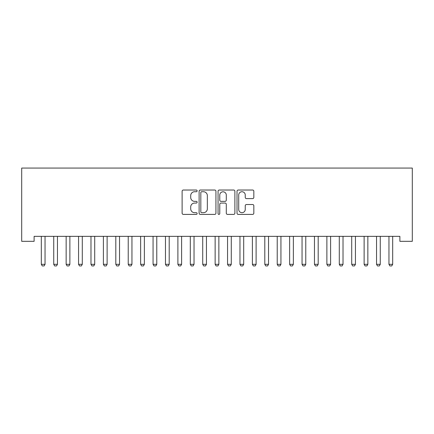 <?xml version="1.0" encoding="UTF-8"?>
<svg xmlns="http://www.w3.org/2000/svg" width="434" height="434" viewBox="0 0 434 434"><rect width="100%" height="100%" fill="white"/><g stroke="black" fill="none" stroke-linecap="round" stroke-linejoin="round"><path stroke-width="0.65" d="M197.134 190.879A0.852 0.852 0 0 0 196.282 190.027L183.332 190.027A1.221 1.221 0 0 0 182.117 191.242L182.117 213.181A1.221 1.221 0 0 0 183.332 214.401L196.282 214.401A0.852 0.852 0 0 0 197.134 213.544A0.852 0.852 0 0 0 196.282 212.693L194.606 212.693A3.901 3.901 0 0 1 190.705 208.792L190.705 206.964A3.901 3.901 0 0 1 194.606 203.069L196.282 203.069A0.852 0.852 0 0 0 197.134 202.211A0.852 0.852 0 0 0 196.282 201.36L194.606 201.36A3.901 3.901 0 0 1 190.705 197.459L190.705 195.631A3.901 3.901 0 0 1 194.606 191.73L196.282 191.73A0.852 0.852 0 0 0 197.134 190.879M252.615 198.62A1.221 1.221 0 0 0 253.836 197.399L253.836 191.242A1.221 1.221 0 0 0 252.615 190.027L238.233 190.027A1.221 1.221 0 0 0 237.018 191.242L237.018 213.181A1.221 1.221 0 0 0 238.233 214.401L252.615 214.401A1.221 1.221 0 0 0 253.836 213.181L253.836 205.749A1.221 1.221 0 0 0 252.615 204.528L246.463 204.528A1.221 1.221 0 0 0 245.243 205.749L245.243 209.432A3.26 3.26 0 0 1 241.982 212.693A3.26 3.26 0 0 1 238.722 209.432L238.722 194.991A3.26 3.26 0 0 1 241.982 191.73A3.26 3.26 0 0 1 245.243 194.991L245.243 197.399A1.221 1.221 0 0 0 246.463 198.62L252.615 198.62M399.882 236.356L34.118 236.356L34.118 241.32L21.7 241.32L21.7 168.072L412.3 168.072L412.3 241.32L399.882 241.32L399.882 236.356M215.931 191.242A1.221 1.221 0 0 0 214.716 190.027L200.334 190.027A1.221 1.221 0 0 0 199.114 191.242L199.114 213.181A1.221 1.221 0 0 0 200.334 214.401L214.716 214.401A1.221 1.221 0 0 0 215.931 213.181L215.931 191.242M219.284 190.027L233.666 190.027A1.221 1.221 0 0 1 234.886 191.242L234.886 213.181A1.221 1.221 0 0 1 233.666 214.401L227.514 214.401A1.221 1.221 0 0 1 226.293 213.181L226.293 204.284A1.221 1.221 0 0 0 225.072 203.069L220.993 203.069A1.221 1.221 0 0 0 219.772 204.284L219.772 213.544A0.852 0.852 0 0 1 218.92 214.401A0.852 0.852 0 0 1 218.069 213.544L218.069 191.242A1.221 1.221 0 0 1 219.284 190.027M201.674 191.73A0.852 0.852 0 0 0 200.823 192.588L200.823 211.841A0.852 0.852 0 0 0 201.674 212.693L203.443 212.693A3.901 3.901 0 0 0 207.343 208.792L207.343 195.631A3.901 3.901 0 0 0 203.443 191.73L201.674 191.73M226.293 195.05A3.26 3.26 0 0 0 223.033 191.795A3.26 3.26 0 0 0 219.772 195.05L219.772 200.139A1.221 1.221 0 0 0 220.993 201.36L225.072 201.36A1.221 1.221 0 0 0 226.293 200.139L226.293 195.05M41.17 236.356L41.257 236.628A1.242 1.242 0 0 1 41.317 237.002L41.317 264.317L45.044 264.317L45.044 237.002A1.242 1.242 0 0 1 45.098 236.628L45.185 236.356M45.044 264.317L44.111 265.928L42.25 265.928L41.317 264.317M53.588 236.356L53.675 236.628A1.242 1.242 0 0 1 53.735 237.002L53.735 264.317L57.456 264.317L57.456 237.002A1.242 1.242 0 0 1 57.516 236.628L57.603 236.356M57.456 264.317L56.529 265.928L54.662 265.928L53.735 264.317M66.006 236.356L66.093 236.628A1.242 1.242 0 0 1 66.147 237.002L66.147 264.317L69.874 264.317L69.874 237.002A1.242 1.242 0 0 1 69.934 236.628L70.015 236.356M69.874 264.317L68.941 265.928L67.08 265.928L66.147 264.317M78.418 236.356L78.505 236.628A1.242 1.242 0 0 1 78.565 237.002L78.565 264.317L82.286 264.317L82.286 237.002A1.242 1.242 0 0 1 82.346 236.628L82.433 236.356M82.286 264.317L81.359 265.928L79.498 265.928L78.565 264.317M90.836 236.356L90.923 236.628A1.242 1.242 0 0 1 90.983 237.002L90.983 264.317L94.704 264.317L94.704 237.002A1.242 1.242 0 0 1 94.764 236.628L94.851 236.356M94.704 264.317L93.771 265.928L91.91 265.928L90.983 264.317M103.254 236.356L103.335 236.628A1.242 1.242 0 0 1 103.395 237.002L103.395 264.317L107.122 264.317L107.122 237.002A1.242 1.242 0 0 1 107.176 236.628L107.263 236.356M107.122 264.317L106.189 265.928L104.328 265.928L103.395 264.317M115.666 236.356L115.753 236.628A1.242 1.242 0 0 1 115.813 237.002L115.813 264.317L119.534 264.317L119.534 237.002A1.242 1.242 0 0 1 119.594 236.628L119.681 236.356M119.534 264.317L118.607 265.928L116.741 265.928L115.813 264.317M128.084 236.356L128.171 236.628A1.242 1.242 0 0 1 128.225 237.002L128.225 264.317L131.952 264.317L131.952 237.002A1.242 1.242 0 0 1 132.012 236.628L132.099 236.356M131.952 264.317L131.019 265.928L129.158 265.928L128.225 264.317M140.497 236.356L140.583 236.628A1.242 1.242 0 0 1 140.643 237.002L140.643 264.317L144.37 264.317L144.37 237.002A1.242 1.242 0 0 1 144.424 236.628L144.511 236.356M144.37 264.317L143.437 265.928L141.576 265.928L140.643 264.317M152.914 236.356L153.001 236.628A1.242 1.242 0 0 1 153.061 237.002L153.061 264.317L156.782 264.317L156.782 237.002A1.242 1.242 0 0 1 156.842 236.628L156.929 236.356M156.782 264.317L155.855 265.928L153.989 265.928L153.061 264.317M165.332 236.356L165.414 236.628A1.242 1.242 0 0 1 165.473 237.002L165.473 264.317L169.2 264.317L169.2 237.002A1.242 1.242 0 0 1 169.26 236.628L169.341 236.356M169.2 264.317L168.267 265.928L166.406 265.928L165.473 264.317M177.745 236.356L177.832 236.628A1.242 1.242 0 0 1 177.891 237.002L177.891 264.317L181.613 264.317L181.613 237.002A1.242 1.242 0 0 1 181.672 236.628L181.759 236.356M181.613 264.317L180.685 265.928L178.819 265.928L177.891 264.317M190.163 236.356L190.249 236.628A1.242 1.242 0 0 1 190.304 237.002L190.304 264.317L194.031 264.317L194.031 237.002A1.242 1.242 0 0 1 194.09 236.628L194.177 236.356M194.031 264.317L193.097 265.928L191.237 265.928L190.304 264.317M202.58 236.356L202.662 236.628A1.242 1.242 0 0 1 202.721 237.002L202.721 264.317L206.448 264.317L206.448 237.002A1.242 1.242 0 0 1 206.503 236.628L206.589 236.356M206.448 264.317L205.515 265.928L203.654 265.928L202.721 264.317M214.993 236.356L215.08 236.628A1.242 1.242 0 0 1 215.139 237.002L215.139 264.317L218.861 264.317L218.861 237.002A1.242 1.242 0 0 1 218.92 236.628L219.007 236.356M218.861 264.317L217.933 265.928L216.067 265.928L215.139 264.317M227.411 236.356L227.497 236.628A1.242 1.242 0 0 1 227.552 237.002L227.552 264.317L231.279 264.317L231.279 237.002A1.242 1.242 0 0 1 231.338 236.628L231.42 236.356M231.279 264.317L230.346 265.928L228.485 265.928L227.552 264.317M239.823 236.356L239.91 236.628A1.242 1.242 0 0 1 239.969 237.002L239.969 264.317L243.696 264.317L243.696 237.002A1.242 1.242 0 0 1 243.751 236.628L243.837 236.356M243.696 264.317L242.763 265.928L240.903 265.928L239.969 264.317M252.241 236.356L252.328 236.628A1.242 1.242 0 0 1 252.387 237.002L252.387 264.317L256.109 264.317L256.109 237.002A1.242 1.242 0 0 1 256.168 236.628L256.255 236.356M256.109 264.317L255.181 265.928L253.315 265.928L252.387 264.317M264.659 236.356L264.74 236.628A1.242 1.242 0 0 1 264.8 237.002L264.8 264.317L268.527 264.317L268.527 237.002A1.242 1.242 0 0 1 268.586 236.628L268.668 236.356M268.527 264.317L267.594 265.928L265.733 265.928L264.8 264.317M277.071 236.356L277.158 236.628A1.242 1.242 0 0 1 277.217 237.002L277.217 264.317L280.939 264.317L280.939 237.002A1.242 1.242 0 0 1 280.999 236.628L281.086 236.356M280.939 264.317L280.011 265.928L278.145 265.928L277.217 264.317M289.489 236.356L289.576 236.628A1.242 1.242 0 0 1 289.63 237.002L289.63 264.317L293.357 264.317L293.357 237.002A1.242 1.242 0 0 1 293.417 236.628L293.503 236.356M293.357 264.317L292.424 265.928L290.563 265.928L289.63 264.317M301.901 236.356L301.988 236.628A1.242 1.242 0 0 1 302.048 237.002L302.048 264.317L305.775 264.317L305.775 237.002A1.242 1.242 0 0 1 305.829 236.628L305.916 236.356M305.775 264.317L304.842 265.928L302.981 265.928L302.048 264.317M314.319 236.356L314.406 236.628A1.242 1.242 0 0 1 314.466 237.002L314.466 264.317L318.187 264.317L318.187 237.002A1.242 1.242 0 0 1 318.247 236.628L318.334 236.356M318.187 264.317L317.259 265.928L315.393 265.928L314.466 264.317M326.737 236.356L326.824 236.628A1.242 1.242 0 0 1 326.878 237.002L326.878 264.317L330.605 264.317L330.605 237.002A1.242 1.242 0 0 1 330.665 236.628L330.746 236.356M330.605 264.317L329.672 265.928L327.811 265.928L326.878 264.317M339.149 236.356L339.236 236.628A1.242 1.242 0 0 1 339.296 237.002L339.296 264.317L343.017 264.317L343.017 237.002A1.242 1.242 0 0 1 343.077 236.628L343.164 236.356M343.017 264.317L342.09 265.928L340.229 265.928L339.296 264.317M351.567 236.356L351.654 236.628A1.242 1.242 0 0 1 351.714 237.002L351.714 264.317L355.435 264.317L355.435 237.002A1.242 1.242 0 0 1 355.495 236.628L355.582 236.356M355.435 264.317L354.502 265.928L352.641 265.928L351.714 264.317M363.985 236.356L364.066 236.628A1.242 1.242 0 0 1 364.126 237.002L364.126 264.317L367.853 264.317L367.853 237.002A1.242 1.242 0 0 1 367.907 236.628L367.994 236.356M367.853 264.317L366.92 265.928L365.059 265.928L364.126 264.317M376.397 236.356L376.484 236.628A1.242 1.242 0 0 1 376.544 237.002L376.544 264.317L380.265 264.317L380.265 237.002A1.242 1.242 0 0 1 380.325 236.628L380.412 236.356M380.265 264.317L379.338 265.928L377.471 265.928L376.544 264.317M388.815 236.356L388.902 236.628A1.242 1.242 0 0 1 388.956 237.002L388.956 264.317L392.683 264.317L392.683 237.002A1.242 1.242 0 0 1 392.743 236.628L392.83 236.356M392.683 264.317L391.75 265.928L389.889 265.928L388.956 264.317"/></g></svg>
